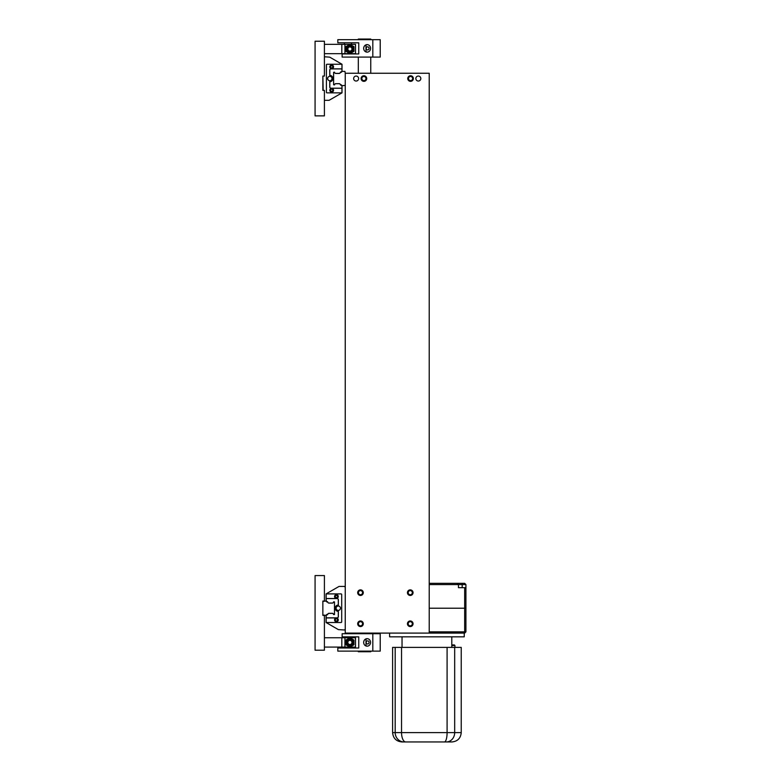 <?xml version="1.0" encoding="UTF-8"?>
<svg xmlns="http://www.w3.org/2000/svg" width="781" height="781" viewBox="0 0 781 781"><rect width="100%" height="100%" fill="white"/><g stroke="black" fill="none" stroke-linecap="round" stroke-linejoin="round"><path stroke-width="1.17" d="M465.925 631.849L465.925 608.214L464.675 608.214L464.675 633.098L465.925 631.849L429.218 631.849M429.218 633.098L345.251 633.098L345.251 73.258L429.218 73.258L429.218 633.098L464.675 633.098M412.319 623.765A2.07 2.07 0 0 1 409.215 625.552A2.07 2.07 0 0 1 409.215 621.969A2.07 2.07 0 0 1 412.319 623.765M362.55 623.765A2.07 2.07 0 0 1 359.455 625.552A2.07 2.07 0 0 1 359.455 621.969A2.07 2.07 0 0 1 362.55 623.765M464.675 608.214L429.218 608.214L465.925 608.214L465.925 587.683L464.675 587.683L464.675 608.214M362.55 592.662A2.07 2.07 0 0 1 359.455 594.448A2.07 2.07 0 0 1 359.455 590.875A2.07 2.07 0 0 1 362.55 592.662M412.319 592.662A2.07 2.07 0 0 1 409.215 594.448A2.07 2.07 0 0 1 409.215 590.875A2.07 2.07 0 0 1 412.319 592.662M464.675 587.683L458.457 587.683L458.457 584.578L457.217 583.329L429.218 583.329M429.218 584.578L465.925 584.578L464.675 583.329L457.217 583.329M465.925 584.578L465.925 587.683M358.313 651.129L358.313 651.754L370.75 651.754L370.75 651.129M446.332 741.95L451.906 741.95C457.578 741.394 460.683 738.289 461.239 732.617L454.679 732.617A9.333 8.347 90 0 1 446.332 741.95L401.932 741.95C396.27 741.394 393.155 738.289 392.599 732.617L395.186 732.617A9.333 8.942 90 0 0 404.128 741.95M449.719 741.95L409.41 741.95M461.239 732.617L461.239 647.4L392.599 647.4L392.599 732.617M451.799 645.536L454.942 645.536L454.327 644.911L451.799 644.911M454.942 645.536L454.942 647.4M389.602 633.098L389.602 636.827L464.246 636.827L464.246 633.098M342.146 636.857L358.752 636.857L358.752 647.996L337.822 647.996L337.822 651.129L372.82 651.129L372.82 633.713L342.146 633.713L342.146 636.857L342.146 633.713M372.82 633.713L380.22 633.713L380.22 651.129L372.82 651.129M367.109 638.673A3.749 3.436 90 0 1 370.555 642.421A3.749 3.436 90 0 1 367.109 646.17A3.749 3.436 90 0 1 363.673 642.421A3.749 3.436 90 0 1 367.109 638.673M344.372 647.088L344.372 647.996M344.372 636.857L344.372 637.755M365.986 640.332L365.986 644.52M367.46 638.692A3.729 3.427 90 0 0 365.986 639.151L365.986 645.702A3.729 3.427 90 0 0 367.46 646.151M367.626 640.869A1.552 1.425 90 0 1 369.052 642.421A1.552 1.425 90 0 1 367.626 643.983A1.552 1.425 90 0 1 366.201 642.421A1.552 1.425 90 0 1 367.626 640.869M344.938 637.755L349.908 637.755L345.866 640.088L345.866 644.755L349.908 647.098L344.938 647.088L344.938 637.755L324.408 637.755M349.917 637.755L355.511 637.755L355.511 647.088L349.917 647.088M344.938 647.088L341.824 647.088L341.824 637.755M324.408 647.088L341.824 647.088M347.848 642.421A2.07 2.07 0 0 0 350.942 644.218A2.07 2.07 0 0 0 350.942 640.635A2.07 2.07 0 0 0 347.848 642.421M347.428 642.421A2.489 2.489 0 0 1 351.157 640.274A2.489 2.489 0 0 1 351.157 644.579A2.489 2.489 0 0 1 347.428 642.421M349.908 647.098L353.959 644.755L353.959 640.088L349.908 637.755M346.305 642.421A3.612 3.612 0 0 1 351.714 639.297A3.612 3.612 0 0 1 351.714 645.545A3.612 3.612 0 0 1 346.305 642.421M326.282 601.126L326.146 598.51L337.099 598.51A1.24 1.24 0 0 1 338.339 599.749L338.339 605.168A3.046 3.046 0 0 0 335.293 608.214A3.046 3.046 0 0 0 338.339 611.259L338.339 616.668A1.24 1.24 0 0 1 337.099 617.917L326.146 617.917L326.146 615.301L326.712 614.491L326.243 615.301L327.717 614.559A1.23 1.23 0 0 1 328.947 613.388L332.306 613.388A1.23 1.23 0 0 1 333.546 614.559L334.483 614.559L334.483 601.868L333.546 601.868A1.23 1.23 0 0 1 332.306 603.039L328.947 603.039A1.23 1.23 0 0 1 327.717 601.868L326.282 601.126L326.712 601.926L326.243 601.126M326.146 598.51L326.146 594.526A0.625 0.625 0 0 1 326.77 593.902L341.082 593.902A0.625 0.625 0 0 1 341.697 594.526L341.697 621.901A0.625 0.625 0 0 1 341.082 622.516L326.77 622.516A0.625 0.625 0 0 1 326.146 621.901L326.146 617.917M336.416 595.434A1.093 1.093 0 0 1 337.353 597.065A1.093 1.093 0 0 1 335.469 597.065A1.093 1.093 0 0 1 336.416 595.434M336.416 618.816A1.093 1.093 0 0 1 337.353 620.456A1.093 1.093 0 0 1 335.469 620.456A1.093 1.093 0 0 1 336.416 618.816M338.28 606.036A2.177 2.177 0 0 1 340.165 609.297A2.177 2.177 0 0 1 336.396 609.297A2.177 2.177 0 0 1 338.28 606.036M336.416 594.653A1.865 1.865 0 0 1 338.027 597.455A1.865 1.865 0 0 1 334.795 597.455A1.865 1.865 0 0 1 336.416 594.653M336.416 618.044A1.865 1.865 0 0 1 338.027 620.836A1.865 1.865 0 0 1 334.795 620.836A1.865 1.865 0 0 1 336.416 618.044M326.146 617.849L337.041 617.849A1.24 1.24 0 0 0 338.28 616.609L338.28 611.386A3.173 3.173 0 0 1 335.166 608.214A3.173 3.173 0 0 1 338.28 605.041L338.28 599.749A1.181 1.181 0 0 0 337.099 598.568L326.146 598.568M345.251 587.214L344.47 586.443L339.013 586.443L326.087 593.902L326.087 601.058M326.087 615.369L326.087 622.516L338.368 629.613L344.47 629.984L345.251 629.203M345.251 621.12L345.251 613.036M345.251 603.391L345.251 595.307M326.712 601.926L327.717 601.926A1.23 1.23 0 0 0 328.947 603.098L332.306 603.098A1.23 1.23 0 0 0 333.546 601.926L334.483 601.926M334.483 614.491L333.536 614.491A1.23 1.23 0 0 0 332.306 613.319L328.947 613.319A1.23 1.23 0 0 0 327.717 614.491L326.712 614.491M326.146 615.369L322.856 615.057L322.856 601.37L326.146 601.058M410.562 75.747A2.802 2.802 0 0 1 413.364 78.549A2.802 2.802 0 0 1 410.562 81.351A2.802 2.802 0 0 1 407.76 78.549A2.802 2.802 0 0 1 410.562 75.747M363.907 75.747A2.802 2.802 0 0 1 366.709 78.549A2.802 2.802 0 0 1 363.907 81.351A2.802 2.802 0 0 1 361.105 78.549A2.802 2.802 0 0 1 363.907 75.747M418.333 76.06A2.489 2.489 0 0 1 420.822 78.549A2.489 2.489 0 0 1 418.333 81.039A2.489 2.489 0 0 1 415.843 78.549A2.489 2.489 0 0 1 418.333 76.06M356.136 76.06A2.489 2.489 0 0 1 358.625 78.549A2.489 2.489 0 0 1 356.136 81.039A2.489 2.489 0 0 1 353.647 78.549A2.489 2.489 0 0 1 356.136 76.06M360.49 589.86A2.802 2.802 0 0 1 363.282 592.662A2.802 2.802 0 0 1 360.49 595.464A2.802 2.802 0 0 1 357.688 592.662A2.802 2.802 0 0 1 360.49 589.86M410.25 620.963A2.802 2.802 0 0 1 413.051 623.765A2.802 2.802 0 0 1 410.25 626.567A2.802 2.802 0 0 1 407.448 623.765A2.802 2.802 0 0 1 410.25 620.963M360.49 620.963A2.802 2.802 0 0 1 363.282 623.765A2.802 2.802 0 0 1 360.49 626.567A2.802 2.802 0 0 1 357.688 623.765A2.802 2.802 0 0 1 360.49 620.963M410.25 589.86A2.802 2.802 0 0 1 413.051 592.662A2.802 2.802 0 0 1 410.25 595.464A2.802 2.802 0 0 1 407.448 592.662A2.802 2.802 0 0 1 410.25 589.86M410.562 76.479A2.07 2.07 0 0 1 412.348 79.584A2.07 2.07 0 0 1 408.766 79.584A2.07 2.07 0 0 1 410.562 76.479M363.907 76.479A2.07 2.07 0 0 1 365.693 79.584A2.07 2.07 0 0 1 362.12 79.584A2.07 2.07 0 0 1 363.907 76.479M372.82 39.675L337.822 39.675L337.822 42.809L358.752 42.809L358.752 53.948L342.137 53.948L342.146 57.091L372.82 57.091L372.82 39.675L380.22 39.675L380.22 57.091L372.82 57.091M344.372 42.809L344.372 44.341M367.109 44.634A3.749 3.436 90 0 1 370.555 48.383A3.749 3.436 90 0 1 367.109 52.132A3.749 3.436 90 0 1 363.673 48.383A3.749 3.436 90 0 1 367.109 44.634M365.986 46.284L365.986 50.472M367.46 44.654A3.729 3.427 90 0 0 365.986 45.103L365.986 51.653A3.729 3.427 90 0 0 367.46 52.112M367.626 46.821A1.552 1.425 90 0 1 369.052 48.383A1.552 1.425 90 0 1 367.626 49.935A1.552 1.425 90 0 1 366.201 48.383A1.552 1.425 90 0 1 367.626 46.821M349.908 53.664L344.938 53.664L344.938 44.341L349.908 44.341L345.866 46.665L345.866 51.341L349.908 53.674L353.959 51.341L353.959 46.665L349.908 44.332M349.917 44.341L355.511 44.341L355.511 53.664L349.917 53.664M344.938 53.664L341.824 53.664L341.824 44.341L344.938 44.341M324.408 53.664L341.824 53.664M341.824 44.341L324.408 44.341M347.848 48.998A2.07 2.07 0 0 0 350.942 50.794A2.07 2.07 0 0 0 350.942 47.211A2.07 2.07 0 0 0 347.848 48.998M347.428 48.998A2.489 2.489 0 0 1 351.157 46.85A2.489 2.489 0 0 1 351.157 51.155A2.489 2.489 0 0 1 347.428 48.998M346.305 48.998A3.612 3.612 0 0 1 351.714 45.874A3.612 3.612 0 0 1 351.714 52.132A3.612 3.612 0 0 1 346.305 48.998M345.251 85.393L341.893 85.705L341.395 84.836L340.379 84.836A1.23 1.23 0 0 0 339.149 83.655L335.791 83.655A1.23 1.23 0 0 0 334.561 84.836L333.614 84.768L333.614 72.33L334.561 72.262A1.23 1.23 0 0 0 335.791 73.443L339.149 73.443A1.23 1.23 0 0 0 340.379 72.262L341.395 72.262L341.893 71.393L344.938 71.393L345.251 73.258M333.614 84.768L334.561 84.895A1.23 1.23 0 0 1 335.791 83.723L339.149 83.723A1.23 1.23 0 0 1 340.379 84.895L341.853 85.637L341.395 84.836M341.951 68.904L331.066 68.904A1.24 1.24 0 0 0 329.816 70.153L329.816 75.376A3.173 3.173 0 0 1 332.931 78.549A3.173 3.173 0 0 1 329.816 81.722L329.816 87.013A1.181 1.181 0 0 0 330.998 88.194L341.951 88.194L341.951 92.236A0.625 0.625 0 0 1 341.326 92.861L327.024 92.861A0.625 0.625 0 0 1 326.399 92.236L326.399 64.862A0.625 0.625 0 0 1 327.024 64.247L341.326 64.247A0.625 0.625 0 0 1 341.951 64.862L341.951 71.393M333.614 72.33L334.561 72.203A1.23 1.23 0 0 0 335.791 73.375L339.149 73.375A1.23 1.23 0 0 0 340.379 72.203L341.824 71.462L341.395 72.262M331.691 91.328A1.093 1.093 0 0 1 330.744 89.698A1.093 1.093 0 0 1 332.628 89.698A1.093 1.093 0 0 1 331.691 91.328M331.691 67.947A1.093 1.093 0 0 1 330.744 66.307A1.093 1.093 0 0 1 332.628 66.307A1.093 1.093 0 0 1 331.691 67.947M329.816 80.726A2.177 2.177 0 0 1 327.932 77.465A2.177 2.177 0 0 1 331.71 77.465A2.177 2.177 0 0 1 329.816 80.726M341.951 88.253L330.998 88.253A1.24 1.24 0 0 1 329.758 87.013L329.758 81.595A3.046 3.046 0 0 0 332.804 78.549A3.046 3.046 0 0 0 329.758 75.503L329.758 70.085A1.24 1.24 0 0 1 330.998 68.845L341.951 68.845M331.691 92.109A1.865 1.865 0 0 1 330.07 89.307A1.865 1.865 0 0 1 333.302 89.307A1.865 1.865 0 0 1 331.691 92.109M331.691 68.718A1.865 1.865 0 0 1 330.07 65.926A1.865 1.865 0 0 1 333.302 65.926A1.865 1.865 0 0 1 331.691 68.718M324.408 100.319L329.084 100.319L342.01 92.861L342.01 85.705M342.01 71.393L342.01 64.247L329.728 57.15L324.408 56.779M322.856 76.06L324.408 76.06L324.408 41.227L315.075 41.227L315.075 115.871L324.408 115.871L324.408 90.371L322.856 90.371L322.856 76.06L323.168 90.371M341.951 85.705L341.951 88.194M322.856 615.369L322.856 601.058L324.408 601.058L324.408 575.558L315.075 575.558L315.075 650.202L324.408 650.202L324.408 615.369L322.856 615.369M358.313 39.675L358.313 39.05L370.75 39.05L370.75 39.675M462.186 587.683L462.186 583.329M454.679 647.4L454.679 732.617L447.093 732.617A9.333 2.655 90 0 1 444.438 741.95M447.093 647.4L447.093 732.617L401.541 732.617A9.333 4.169 90 0 0 405.72 741.95M401.541 647.4L401.541 732.617L395.186 732.617L395.186 647.4M351.509 637.755L351.509 636.857M351.509 647.996L351.509 647.088M351.509 42.809L351.509 44.341M358.313 633.098L358.313 633.713M370.75 633.098L370.75 633.713M402.039 636.827L402.039 647.4M451.799 636.827L451.799 647.4M342.137 57.091L342.137 53.948M358.313 57.091L358.313 73.258M370.75 57.091L370.75 73.258"/></g></svg>
